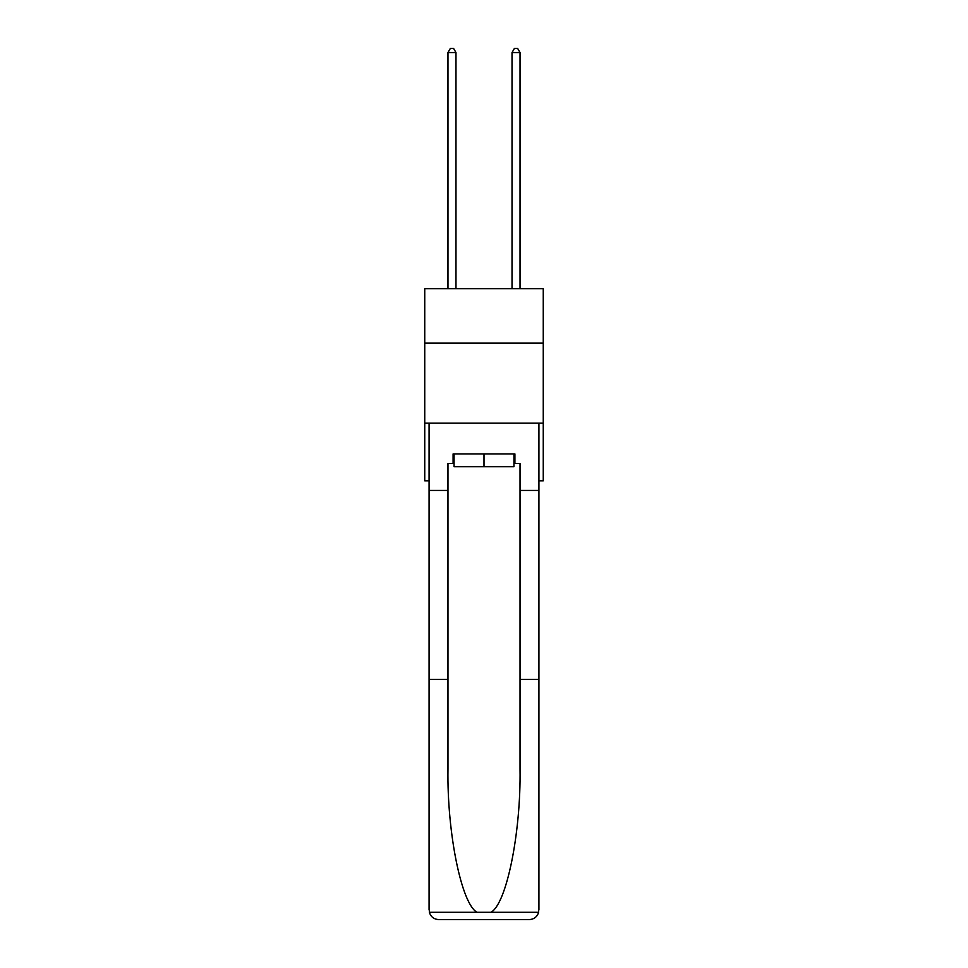 <?xml version="1.0" encoding="UTF-8"?>
<svg xmlns="http://www.w3.org/2000/svg" width="968" height="968" viewBox="0 0 968 968"><rect width="100%" height="100%" fill="white"/><g stroke="black" fill="none" stroke-linecap="round" stroke-linejoin="round"><path stroke-width="1.45" d="M543.254 343.108L543.254 288.67L424.746 288.67L424.746 343.108L543.254 343.108L543.254 480.83L538.922 480.83M543.254 423.185L424.746 423.185L424.746 343.108M424.746 423.185L424.746 480.83L429.078 480.83M513.947 453.931L513.947 466.733L454.053 466.733L454.053 453.931M484 453.931L484 466.733M513.947 463.539L514.903 463.539L514.903 453.931L453.097 453.931L453.097 463.539L447.966 463.539L447.966 679.403L429.078 679.403L429.356 912.292C430.808 916.841 433.918 919.273 438.685 919.6L463.019 919.6M438.685 919.6L529.314 919.6L438.685 919.6M504.981 919.6L529.314 919.6C534.082 919.273 537.192 916.841 538.644 912.292L538.922 679.403L538.922 909.993M447.966 679.403L447.966 768.991C446.974 832.625 461.434 903.93 477.03 912.292L490.97 912.292C506.566 903.93 521.026 832.625 520.034 768.991L520.034 463.539L514.903 463.539M429.078 909.993L429.078 423.185L538.922 423.185L538.922 490.437L520.034 490.437M447.966 490.437L429.078 490.437M538.922 490.437L538.922 679.403L520.034 679.403M453.097 463.539L454.053 463.539M455.976 288.67L455.976 52.562L447.966 52.562L447.966 288.67M447.966 52.562L450.374 48.4L453.569 48.4L455.976 52.562M520.034 288.67L520.034 52.562L512.024 52.562L512.024 288.67M512.024 52.562L514.431 48.4L517.626 48.4L520.034 52.562M429.356 912.292L477.03 912.292M490.97 912.292L538.644 912.292"/></g></svg>
